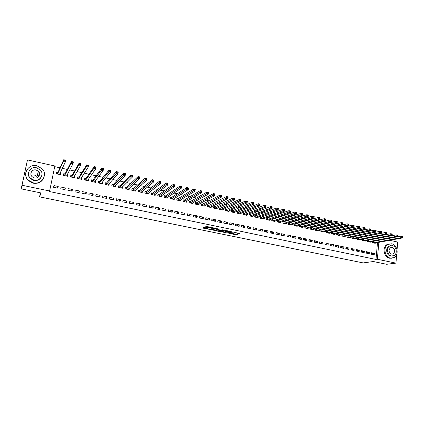 <?xml version="1.0" encoding="UTF-8"?>
<svg xmlns="http://www.w3.org/2000/svg" width="424" height="424" viewBox="0 0 424 424"><rect width="100%" height="100%" fill="white"/><g stroke="black" fill="none" stroke-linecap="round" stroke-linejoin="round"><path stroke-width="0.64" d="M229.061 233.401L236.004 234.79L240.021 233.492L234.122 232.326C235.161 232.559 235.537 232.76 235.246 232.93L231.064 232.718L232.082 233.014C233.115 233.248 233.486 233.444 233.2 233.608L229.061 233.401M37.757 174.921L38.854 176.331M204.41 227.582L203.642 227.54L202.656 227.942L203.043 228.138L210.59 229.575L214.231 228.165L213.855 227.964L206.965 226.543L204.972 226.994L208.295 227.799L209.695 227.593C211.444 227.545 212.472 227.762 212.79 228.239L210.389 229.172C208.677 229.225 207.654 229.013 207.325 228.536L207.712 228.382L207.331 228.186L204.41 227.582M210.59 229.575L210.664 229.066L210.59 229.575M49.73 191.017L22.016 185.246L27.47 159.917L54.866 165.996L49.491 191.537L375.993 259.44L377.339 259.25L378.849 242.305M396.657 254.527L395.947 263.124L386.688 264.284L373.3 261.523L363.14 262.912L39.543 196.847L41.08 192.973L21.2 188.871L22.016 185.246M395.947 263.124L377.339 259.25M220.438 231.594L228.213 233.189L232.114 231.859L224.222 230.227L220.438 231.594M218.673 231.35L211.592 229.776L215.249 228.377L216.033 228.414L219.33 229.22L217.809 229.787L218.174 229.983L220.872 230.418L222.473 229.829L223.278 229.999L219.447 231.393L218.673 231.35L218.715 231.054M40.381 192.83L39.543 196.847M65.01 189.676L65.349 187.996L61.083 187.09L60.743 188.775L65.01 189.676M64.93 173.941L63.785 173.692L63.452 175.361L67.692 176.283L68.025 174.619L67.284 174.455M79.092 192.639L79.421 190.97L75.218 190.084L74.889 191.754L79.092 192.639M78.965 177.015L77.836 176.766L77.513 178.424L81.689 179.336L82.012 177.677L81.45 177.555M92.973 195.565L93.285 193.906L89.146 193.031L88.828 194.69L92.973 195.565M92.792 180.041L91.679 179.797L91.367 181.446L95.485 182.341L95.797 180.698L95.411 180.613M106.647 198.443L106.954 196.794L102.873 195.93L102.566 197.584L106.647 198.443M106.424 183.02L105.327 182.781L105.02 184.419L109.079 185.304L109.164 183.624M120.125 201.283L120.421 199.646L116.399 198.792L116.102 200.435L120.125 201.283M119.854 185.961L118.773 185.723L118.476 187.35L122.478 188.224L122.722 186.587M133.412 204.082L133.698 202.455L129.733 201.617L129.447 203.244L133.412 204.082M133.094 188.86L132.028 188.627L131.742 190.244L135.685 191.102L135.945 189.629M146.508 206.843L146.784 205.221L142.877 204.394L142.597 206.016L146.508 206.843M146.148 191.717L145.098 191.484L144.823 193.095L148.707 193.943L148.93 192.644M159.419 209.562L159.689 207.951L155.836 207.135L155.566 208.751L159.419 209.562M159.175 194.568L157.919 194.696M159.016 194.531L157.982 194.309L157.717 195.904L161.549 196.741L161.74 195.581M172.149 212.244L172.409 210.643L168.609 209.838L168.349 211.444L172.149 212.244M171.709 197.308L170.687 197.086L170.427 198.676L174.211 199.497L174.375 198.453M184.705 214.888L184.954 213.299L181.207 212.504L180.958 214.099L184.705 214.888M184.223 200.048L183.216 199.826L182.967 201.405L186.692 202.222L186.841 201.268M197.086 217.496L197.324 215.917L193.63 215.132L193.386 216.717L197.086 217.496M196.736 202.789L195.517 202.879M196.566 202.752L195.57 202.534L195.332 204.103L199.004 204.903L199.142 204.029M209.297 220.067L209.53 218.498L205.884 217.724L205.651 219.298L209.297 220.067M208.741 205.412L207.76 205.2L207.527 206.758L211.152 207.548L211.269 206.742M221.339 222.605L221.567 221.042L217.973 220.284L217.745 221.847L221.339 222.605M220.745 208.041L219.78 207.829L219.553 209.382L223.13 210.161L223.241 209.414M233.221 225.107L233.439 223.554L229.893 222.807L229.676 224.36L233.221 225.107M232.591 210.633L231.637 210.426L231.419 211.968L234.949 212.737L235.05 212.042M244.945 227.577L245.152 226.034L241.654 225.292L241.442 226.84L244.945 227.577M244.277 213.193L243.339 212.986L243.127 214.518L246.609 215.275L246.699 214.629M256.509 230.009L256.711 228.478L253.261 227.746L253.054 229.283L256.509 230.009M255.81 215.715L254.882 215.514L254.681 217.035L258.115 217.788L258.195 217.173M267.92 232.416L268.111 230.889L264.709 230.168L264.512 231.695L267.92 232.416M267.189 218.206L266.272 218.005L266.081 219.521L269.468 220.257L269.542 219.685M279.178 234.785L279.368 233.269L276.008 232.559L275.817 234.08L279.178 234.785M278.42 220.666L277.513 220.464L277.328 221.975L280.672 222.701L280.741 222.16M290.292 237.127L290.472 235.622L287.159 234.917L286.974 236.428L290.292 237.127M289.502 223.088L288.611 222.897L288.431 224.391L291.733 225.112L291.791 224.598M301.263 239.438L301.438 237.938L298.162 237.249L297.987 238.749L301.263 239.438M300.441 225.483L299.561 225.292L299.386 226.782L302.646 227.492L302.704 227.004M312.091 241.717L312.255 240.228L309.027 239.544L308.858 241.039L312.091 241.717M311.237 227.847L310.373 227.656L310.204 229.14L313.421 229.84L313.474 229.373M322.781 243.97L322.94 242.491L319.749 241.812L319.585 243.297L322.781 243.97M321.901 230.179L321.042 229.994L320.883 231.467L324.058 232.156L324.106 231.716M333.333 246.19L333.487 244.717L330.333 244.054L330.179 245.528L333.333 246.19M332.427 232.484L331.674 232.32M331.573 232.347L331.425 233.762L334.557 234.446L334.605 234.022M343.747 248.39L343.896 246.922L340.785 246.264L340.636 247.733L343.747 248.39M342.815 234.758L342.2 234.626M341.972 234.679L341.829 236.03L344.929 236.709L344.966 236.301M354.035 250.552L354.178 249.095L351.109 248.448L350.961 249.906L354.035 250.552M353.075 237.005L352.593 236.899M352.238 236.974L352.111 238.272L355.169 238.94L355.206 238.553M364.195 252.693L364.327 251.247L361.296 250.605L361.158 252.052L364.195 252.693M363.209 239.221L362.859 239.147M364.465 240.964L392.052 235.537L390.721 235.235L390.854 233.693L362.377 239.253L362.26 240.482L365.276 241.139L365.313 240.768M374.228 254.808L374.355 253.367L371.36 252.731L371.228 254.177L374.228 254.808M372.389 241.473L372.283 242.666L375.261 243.318L375.298 242.963M375.993 259.44L377.503 242.554M373.343 237.212L372.919 237.117M368.191 236.073L367.693 235.961M363.002 234.923L362.441 234.795M357.776 233.767L357.151 233.624M352.519 232.601L351.825 232.447M347.23 231.43L346.466 231.26M341.903 230.248L341.071 230.062M336.545 229.061L335.638 228.859M331.149 227.868L330.169 227.651M325.717 226.665L324.667 226.432M320.252 225.451L319.124 225.202M314.746 224.232L313.548 223.967M309.207 223.008L307.93 222.722M303.632 221.773L302.28 221.471M298.019 220.528L296.588 220.21M292.364 219.277L290.853 218.943M286.672 218.016L285.087 217.666M280.942 216.749L279.273 216.378M275.176 215.472L273.427 215.079M269.367 214.184L267.533 213.776M263.521 212.885L261.603 212.461M257.633 211.581L255.63 211.141M251.708 210.272L249.614 209.806M245.74 208.947L243.556 208.465M239.724 207.617L237.461 207.113M233.677 206.276L231.319 205.757M227.582 204.924L225.133 204.384M221.445 203.568L218.901 203.006M215.26 202.2L212.625 201.617M209.037 200.817L206.308 200.213M202.767 199.434L199.943 198.803M196.455 198.035L193.535 197.388M190.095 196.625L187.074 195.957M183.693 195.204L180.571 194.515M177.243 193.779L174.02 193.063M170.75 192.337L167.422 191.6M164.205 190.89L160.77 190.127M157.611 189.427L154.076 188.648M150.976 187.959L147.329 187.154M144.287 186.475L140.535 185.648M137.551 184.986L133.687 184.127M130.762 183.481L126.787 182.601M123.925 181.97L119.838 181.064M117.04 180.444L112.832 179.511M110.097 178.907L105.777 177.948M103.106 177.359L98.67 176.373M96.062 175.796L91.505 174.789M88.966 174.227L84.286 173.188M81.816 172.642L77.014 171.577M74.613 171.047L69.684 169.955M67.352 169.436L62.296 168.317M60.038 167.819L54.733 166.643M368.228 240.318L367.937 240.254M367.396 240.36L367.285 241.579L370.284 242.231L370.322 241.871M369.225 253.753L369.357 252.307L366.347 251.671L366.209 253.117L369.225 253.753M358.158 238.118L357.745 238.023M357.321 238.113L357.199 239.38L360.236 240.042L360.273 239.666M359.128 251.628L359.271 250.176L356.218 249.529L356.075 250.982L359.128 251.628M347.961 235.882L347.415 235.765M347.118 235.829L346.986 237.154L350.065 237.827L350.102 237.429M348.91 249.476L349.053 248.013L345.963 247.362L345.814 248.824L348.91 249.476M337.637 233.624L336.958 233.476M336.789 233.513L336.645 234.901L339.762 235.58L339.804 235.166M338.559 247.293L338.707 245.825L335.58 245.162L335.426 246.636L338.559 247.293M327.18 231.334L326.363 231.154M326.326 231.165L326.167 232.617L329.326 233.306L329.374 232.871M328.07 245.083L328.229 243.609L325.06 242.936L324.901 244.415L328.07 245.083M316.585 229.018L315.721 228.828L315.557 230.306L318.758 231.001L318.806 230.55M317.454 242.846L317.613 241.362L314.407 240.684L314.237 242.173L317.454 242.846M305.858 226.67L304.983 226.48L304.814 227.964L308.052 228.668L308.105 228.192M306.695 240.583L306.865 239.088L303.611 238.399L303.441 239.899L306.695 240.583M294.987 224.291L294.102 224.095L293.927 225.589L297.208 226.305L297.266 225.807M295.798 238.288L295.973 236.783L292.677 236.089L292.496 237.594L295.798 238.288M283.979 221.879L283.084 221.683L282.898 223.188L286.221 223.909L286.285 223.384M284.753 235.961L284.939 234.451L281.6 233.741L281.414 235.256L284.753 235.961M272.823 219.441L271.911 219.24L271.72 220.75L275.091 221.487L275.16 220.925M273.57 233.603L273.761 232.082L270.374 231.366L270.183 232.893L273.57 233.603M261.518 216.966L260.596 216.765L260.4 218.281L263.813 219.028L263.887 218.434M262.233 231.218L262.43 229.686L259 228.96L258.804 230.492L262.233 231.218M250.065 214.459L249.132 214.252L248.925 215.784L252.381 216.537L252.466 215.906M250.743 228.796L250.95 227.259L247.478 226.522L247.266 228.064L250.743 228.796M238.452 211.915L237.509 211.709L237.297 213.246L240.8 214.014L240.89 213.341M239.099 226.347L239.316 224.799L235.792 224.052L235.58 225.605L239.099 226.347M226.686 209.345L225.727 209.133L225.51 210.68L229.061 211.454L229.161 210.733M227.301 223.861L227.524 222.303L223.952 221.545L223.729 223.109L227.301 223.861M214.761 206.732L213.791 206.52L213.558 208.073L217.162 208.862L217.274 208.083M215.339 221.339L215.567 219.775L211.947 219.007L211.719 220.575L215.339 221.339M202.672 204.087L201.686 203.87L201.448 205.433L205.099 206.228L205.227 205.391M203.213 218.784L203.446 217.21L199.778 216.436L199.54 218.01L203.213 218.784M190.413 201.405L189.417 201.183L189.168 202.757L192.872 203.568L193.01 202.656M190.917 216.198L191.16 214.613L187.44 213.823L187.196 215.413L190.917 216.198M177.99 198.686L176.972 198.464L176.718 200.043L180.47 200.865L180.629 199.863M178.451 213.569L178.705 211.974L174.932 211.179L174.677 212.774L178.451 213.569M165.387 195.925L164.358 195.703L164.093 197.293L167.899 198.125L168.079 197.022M165.805 210.908L166.07 209.302L162.244 208.491L161.979 210.103L165.805 210.908M152.762 193.164L151.495 193.296M152.608 193.127L151.564 192.899L151.294 194.505L155.152 195.347L155.359 194.118M152.984 208.205L153.26 206.594L149.381 205.773L149.105 207.389L152.984 208.205M139.644 190.291L138.59 190.063L138.309 191.674L142.22 192.528L142.459 191.144M139.984 205.465L140.264 203.843L136.327 203.011L136.046 204.638L139.984 205.465M126.5 187.413L125.425 187.18L125.133 188.802L129.108 189.666L129.389 188.092M126.792 202.688L127.083 201.056L123.093 200.208L122.796 201.845L126.792 202.688M113.16 184.498L112.074 184.26L111.772 185.892L115.8 186.767L115.969 185.113M113.409 199.868L113.712 198.225L109.662 197.367L109.36 199.015L113.409 199.868M99.629 181.536L98.527 181.292L98.22 182.935L102.306 183.825L102.613 182.188L102.317 182.124M99.836 197.012L100.144 195.353L96.036 194.483L95.723 196.142L99.836 197.012M85.902 178.531L84.784 178.287L84.466 179.94L88.611 180.841L88.929 179.193L88.457 179.092M86.03 178.557L84.869 178.748L84.63 179.977M86.056 194.107L86.379 192.443L82.208 191.563L81.885 193.227L86.056 194.107M71.974 175.483L70.84 175.234L70.506 176.898L74.714 177.815L75.043 176.156L74.396 176.013M72.091 175.51L70.962 175.711L70.718 176.941M72.08 191.166L72.409 189.486L68.179 188.595L67.845 190.27L72.08 191.166M57.839 172.388L56.684 172.133L56.344 173.808L60.616 174.741L60.95 173.072L60.123 172.886M57.892 188.177L58.231 186.491L53.938 185.579L53.594 187.27L57.892 188.177M21.2 188.871L27.47 159.917M389.751 240.291L397.691 242.051L397.044 249.816M379.454 238.002L379.814 238.087M384.621 239.152L384.918 239.216M374.355 253.367L371.26 253.854M369.357 252.307L366.241 252.815M364.327 251.247L361.184 251.771M359.271 250.176L356.102 250.722M354.178 249.095L350.987 249.667M349.053 248.013L345.836 248.607M343.896 246.922L340.658 247.537M338.707 245.825L335.442 246.466M333.487 244.717L330.195 245.385M328.229 243.609L324.911 244.298M322.94 242.491L319.595 243.212M317.613 241.362L314.248 242.115M312.255 240.228L308.858 241.012M306.865 239.088L303.452 239.899M301.438 237.938L298.072 238.765M295.973 236.783L292.655 237.626M290.472 235.622L287.207 236.475M284.939 234.451L281.721 235.32M279.368 233.269L276.199 234.159M273.761 232.082L270.644 232.988M268.111 230.889L265.053 231.811M262.43 229.686L259.424 230.624M256.711 228.478L253.753 229.432M250.95 227.259L248.051 228.229M245.152 226.034L242.311 227.02M239.316 224.799L236.528 225.801M233.439 223.554L230.709 224.577M227.524 222.303L224.853 223.342M221.567 221.042L218.954 222.102M215.567 219.775L213.018 220.851M209.53 218.498L207.039 219.59M203.446 217.21L201.018 218.323M197.324 215.917L194.961 217.046M191.16 214.613L188.86 215.763M184.954 213.299L182.718 214.47M178.705 211.974L176.532 213.166M172.409 210.643L170.305 211.852M166.07 209.302L164.03 210.532M159.689 207.951L157.717 209.202M153.26 206.594L151.357 207.861M146.784 205.221L144.955 206.514M140.264 203.843L138.505 205.158M133.698 202.455L132.012 203.785M127.083 201.056L125.472 202.412M122.769 186.597L121.99 187.366M120.421 199.646L118.884 201.024M116.102 185.14L115.323 185.951M113.712 198.225L112.249 199.625M109.381 183.672L108.613 184.53M106.954 196.794L105.565 198.22M102.613 182.188L101.845 183.11M100.144 195.353L98.84 196.8M95.797 180.698L95.034 181.684M93.285 193.906L92.061 195.374M88.929 179.193L88.165 180.269M86.379 192.443L85.235 193.932M82.012 177.677L81.244 178.859M79.421 190.97L78.355 192.485M75.043 176.156L74.264 177.465M72.409 189.486L71.428 191.028M68.025 174.619L67.225 176.103M65.349 187.996L64.448 189.554M60.95 173.072L60.192 174.651M58.231 186.491L57.42 188.076M233.004 233.677L236.089 234.191L239.147 233.195M221.328 231.271L225.181 232.066M227.121 232.919L230.826 231.642L227.481 231.334L225.171 232.151C224.884 232.315 225.261 232.516 226.305 232.755L227.121 232.919M225.224 231.764L227.439 230.773M216.267 230.232L212.451 229.448M218.54 228.934L217.883 229.246M220.501 230.433L220.178 230.55M216.251 230.364C216.563 230.836 217.576 231.043 219.298 230.995L220.162 230.677L219.802 230.481L217.104 230.047L216.251 230.364L216.309 229.941M217.857 229.458L217.194 229.437L217.104 230.047L217.194 229.437L216.335 229.76M205.364 227.147L204.972 227.068M205.81 226.655L209.546 227.073M209.069 227.842L209.159 227.227L209.074 227.842M212.869 228.112L213.463 227.884M203.483 227.603L207.341 228.398M374.461 243.143L402.604 237.912L401.295 237.62L401.417 236.083L372.611 241.436M402.275 236.539L401.417 236.083L402.731 236.38L402.8 236.656L402.275 236.539L402.228 237.154L402.752 237.27L402.8 236.656M402.228 237.154L401.295 237.62L373.088 242.841M402.752 237.27L402.604 237.912M369.479 242.056L397.346 236.73L396.027 236.433L396.154 234.891L367.465 240.35M397.007 235.347L396.154 234.891L397.474 235.193L397.537 235.468L397.007 235.347L396.954 235.961L397.484 236.083L397.537 235.468M396.954 235.961L396.027 236.433L368.096 241.754M397.484 236.083L397.346 236.73M391.707 234.149L390.854 233.693L392.184 233.995L392.237 234.271L391.707 234.149L391.654 234.769L392.184 234.885L392.237 234.271M391.654 234.769L390.721 235.235L363.071 240.662M392.184 234.885L392.052 235.537M391.686 243.779L387.796 244.452C382.846 247.203 384.801 257.241 390.472 258.11L394.002 257.607C399.26 255.126 397.505 244.728 391.686 243.779M389.227 243.827L386.937 244.606C381.992 247.351 383.943 257.363 389.603 258.232L391.834 258.216M392.364 256.059L390.642 256.096C386.545 255.46 385.156 248.199 388.75 246.243L390.478 245.692M392.317 245.639L389.55 246.106C385.951 248.067 387.34 255.343 391.442 255.979L394.023 255.603C397.786 253.78 396.498 246.318 392.317 245.639M391.601 254.135L393.286 253.881C395.454 251.368 395.083 249.233 392.163 247.473L390.398 247.764C388.305 250.303 388.702 252.428 391.601 254.135L393.286 253.881M34.556 175.091L36.872 176.395L37.582 177.449M36.941 165.768C28.355 163.436 21.831 174.407 28.445 180.274L33.326 182.855C41.679 184.975 48.045 174.757 42.199 168.81L36.941 165.768M25.88 172.361C25.196 175.467 26.023 178.223 28.35 180.629L33.22 183.205C38.372 183.878 41.928 182.018 43.884 177.614M41.589 176.278C40.216 179.553 37.63 180.942 33.835 180.449L30.279 178.546C28.594 176.766 28.032 174.741 28.583 172.483M36.544 167.787C30.369 166.129 25.679 173.967 30.369 178.213L33.936 180.121C39.989 181.673 44.6 174.227 40.306 169.939L36.544 167.787M34.402 177.921C38.314 178.933 41.298 174.089 38.483 171.328L36.082 169.971C32.118 168.916 29.102 173.919 32.081 176.66L34.402 177.921M38.351 176.893L37.206 175.345M359.42 239.862L386.725 234.339L385.384 234.037L385.522 232.49L357.321 238.15M386.365 232.94L385.522 232.49L386.858 232.792L386.9 233.062L386.365 232.94L386.312 233.56L386.847 233.682L386.9 233.062M386.312 233.56L385.384 234.037L358.02 239.56M386.847 233.682L386.725 234.339M354.342 238.76L381.356 233.131L380.01 232.824L380.148 231.271L352.227 237.043M380.991 231.727L380.148 231.271L381.494 231.578L381.531 231.849L380.991 231.727L380.938 232.352L381.478 232.474L381.531 231.849M380.938 232.352L352.932 238.452M381.478 232.474L381.356 233.131M349.233 237.647L375.956 231.912L374.599 231.605L374.742 230.052L347.108 235.924M375.579 230.508L374.742 230.052L376.099 230.354L376.125 230.63L375.579 230.508L375.526 231.128L376.067 231.25L376.125 230.63M375.526 231.128L347.818 237.334M376.067 231.25L375.956 231.912M344.092 236.523L370.518 230.688L369.15 230.38L369.299 228.817L341.956 234.801M370.136 229.273L369.299 228.817L370.661 229.13L370.682 229.4L370.136 229.273L370.078 229.898L370.624 230.025L370.682 229.4M370.078 229.898L342.666 236.216M370.624 230.025L370.518 230.688M338.919 235.394L365.043 229.453L363.67 229.146L363.819 227.577L336.773 233.666M364.651 228.032L363.819 227.577L365.191 227.889L364.651 228.032L364.592 228.663L365.138 228.785L365.202 228.16M364.592 228.663L337.483 235.082M365.138 228.785L365.043 229.453M333.714 234.26L359.531 228.213L358.148 227.9L358.296 226.331L331.552 232.527M359.128 226.787L358.296 226.331L359.679 226.644L359.128 226.787L359.064 227.418L359.621 227.54L359.679 226.914M359.064 227.418L332.268 233.947M359.621 227.54L359.531 228.213M328.473 233.121L353.976 226.962L352.588 226.649L352.741 225.075L326.3 231.382M353.568 225.531L352.741 225.075L354.135 225.388L353.568 225.531L353.505 226.162L354.061 226.289L354.125 225.658M353.505 226.162L327.021 232.803M354.061 226.289L353.976 226.962M323.199 231.97L348.39 225.706L346.986 225.388L347.145 223.808L321.016 230.232M347.966 224.264L347.145 223.808L348.549 224.126L347.966 224.264L347.903 224.9L348.464 225.022L348.528 224.391M347.903 224.9L321.742 231.652M348.464 225.022L348.39 225.706M317.894 230.815L342.762 224.439L341.352 224.121L341.511 222.536L315.695 229.071M342.332 222.992L341.511 222.536L342.926 222.854L342.762 224.439L342.894 223.119L342.332 222.992L342.263 223.628L342.831 223.755M342.263 223.628L316.421 230.492M342.894 223.119L342.926 222.854M312.552 229.649L337.096 223.162L335.67 222.844L335.84 221.254L310.341 227.9M336.656 221.71L335.84 221.254L337.26 221.572L337.096 223.162L337.223 221.837L336.656 221.71L336.587 222.346L337.154 222.473M336.587 222.346L311.073 229.326M337.223 221.837L337.26 221.572M307.177 228.478L331.388 221.879L329.957 221.556L330.126 219.961L304.957 226.729M330.937 220.416L330.126 219.961L331.557 220.284L331.388 221.879L331.51 220.544L330.937 220.416L330.868 221.052L331.441 221.185M330.868 221.052L305.688 228.154M301.766 227.301L325.643 220.586L324.201 220.257L324.376 218.657L299.529 225.542M325.181 219.113L324.376 218.657L325.817 218.985L325.643 220.586L325.759 219.245L325.181 219.113L325.113 219.754L325.69 219.886M325.113 219.754L300.266 226.973M296.323 226.114L319.855 219.282L318.403 218.954L318.583 217.348L294.071 224.354M319.383 217.804L318.583 217.348L320.035 217.676L319.855 219.282L319.966 217.936L319.383 217.804L319.314 218.45L319.897 218.577M319.314 218.45L294.812 225.785M290.843 224.916L314.03 217.968L312.567 217.639L312.748 216.028L288.58 223.157M313.548 216.484L312.748 216.028L314.211 216.362L314.03 217.968L314.131 216.616L313.548 216.484L313.474 217.13L314.062 217.263M313.474 217.13L289.322 224.588M285.326 223.718L308.163 216.648L306.69 216.314L306.875 214.703L283.046 221.948M307.67 215.159L306.875 214.703L308.349 215.032L308.163 216.648L308.259 215.291L307.67 215.159L307.596 215.805L308.184 215.938M307.596 215.805L283.794 223.384M279.771 222.505L302.254 215.318L300.77 214.984L300.961 213.362L277.481 220.734M301.75 213.818L300.961 213.362L302.439 213.696L302.254 215.318L302.344 213.956L301.75 213.818L301.671 214.47L302.264 214.602M301.671 214.47L278.234 222.171M274.185 221.286L296.302 213.977L294.807 213.638L294.998 212.016L271.879 219.515M295.788 212.472L294.998 212.016L296.493 212.355L296.302 213.977L296.381 212.609L295.788 212.472L295.708 213.124L296.307 213.256M295.708 213.124L272.632 220.952M268.556 220.061L290.308 212.625L288.802 212.286L288.998 210.659L266.24 218.286M289.778 211.115L288.998 210.659L290.504 210.998L290.308 212.625L290.382 211.253L289.778 211.115L289.703 211.767L290.302 211.905M289.703 211.767L266.993 219.722M262.891 218.826L284.271 211.269L282.755 210.924L282.956 209.292L261.725 216.934L260.559 217.046M283.73 209.748L282.956 209.292L284.472 209.636L284.271 211.269L284.34 209.885L283.73 209.748L283.651 210.405L284.26 210.537M283.651 210.405L261.322 218.482M278.171 209.165L278.25 208.507L277.641 208.369L277.556 209.027L278.171 209.165L278.192 209.901L276.66 209.557L276.867 207.914L278.393 208.258L278.192 209.901L257.198 217.554M277.641 208.369L276.867 207.914L256.017 215.684L254.845 215.8M277.556 209.027L255.608 217.242M251.49 216.272L272.065 208.518L270.528 208.173L249.858 215.986M271.418 207.643L272.038 207.781L272.118 207.124L271.503 206.986L271.418 207.643L270.528 208.173L270.74 206.53L250.266 214.427L249.089 214.544M271.503 206.986L270.74 206.53L272.277 206.875L272.038 207.781M245.713 215.079L265.896 207.129L264.348 206.779L244.07 214.724M265.238 206.25L265.859 206.387L265.943 205.73L265.323 205.587L265.238 206.25L264.348 206.779L264.56 205.131L244.478 213.161L243.297 213.283M265.323 205.587L264.56 205.131L266.108 205.481L265.859 206.387M239.857 213.807L259.684 205.73L258.121 205.38L258.343 203.727L238.654 211.883L237.467 212.011M259.101 204.183L258.343 203.727L259.901 204.077L259.684 205.73L259.721 204.32L259.101 204.183L259.011 204.845L259.636 204.983M259.011 204.845L238.24 213.452M234 212.53L253.425 204.32L251.851 203.971L252.079 202.306L232.787 210.601L231.594 210.733M252.826 202.762L252.079 202.306L253.647 202.661L253.425 204.32L253.457 202.905L252.826 202.762L252.741 203.43L253.367 203.573M252.741 203.43L232.373 212.175M228.101 211.21L247.118 202.905L245.538 202.545L245.766 200.881L226.882 209.308L225.685 209.445M246.514 201.336L245.766 200.881L247.346 201.236L247.118 202.905L247.144 201.48L246.514 201.336L246.418 202.004L247.054 202.147M246.418 202.004L226.469 210.887M222.171 209.949L240.768 201.474L239.173 201.114L239.406 199.444L220.936 208.009L219.733 208.152M240.148 199.9L239.406 199.444L241.002 199.805L240.768 201.474L240.79 200.043L240.148 199.9L240.058 200.568L240.694 200.711M240.058 200.568L220.522 209.594M216.192 208.65L234.371 200.033L232.765 199.672L233.004 197.992L214.947 206.7L213.744 206.843M233.741 198.448L233.004 197.992L234.61 198.358L234.371 200.033L234.382 198.596L233.741 198.448L233.645 199.121L234.287 199.264M233.645 199.121L214.533 208.285M210.177 207.336L227.927 198.58L226.31 198.215L226.549 196.535L208.915 205.38L207.707 205.529M227.28 196.99L226.549 196.535L228.165 196.9L227.927 198.58L227.932 197.139L227.28 196.99L227.184 197.663L227.831 197.812M227.184 197.663L208.507 206.976M204.119 206.016L221.434 197.118L219.802 196.752L220.051 195.067L202.847 204.055L201.633 204.209M220.777 195.522L220.051 195.067L221.678 195.432L221.434 197.118L221.429 195.665L220.777 195.522L220.676 196.195L221.328 196.344M220.676 196.195L202.434 205.651M198.019 204.686L214.894 195.644L213.251 195.279L213.5 193.583L196.63 202.741L196.323 204.32M214.221 194.038L213.5 193.583L215.143 193.953L214.894 195.644L214.878 194.187L214.221 194.038L214.12 194.717L214.777 194.865M214.12 194.717L196.392 204.31M214.878 194.187L215.143 193.953M191.876 203.35L208.306 194.166L206.647 193.789L206.907 192.093L190.583 201.374L189.358 201.538M207.617 192.549L206.907 192.093L208.56 192.464L208.306 194.166L208.279 192.697L207.617 192.549L207.516 193.227L208.179 193.376M207.516 193.227L190.169 202.979M208.279 192.697L208.56 192.464M185.924 202.052L185.966 201.776M185.691 201.999L201.665 192.666L199.996 192.295L200.255 190.588L184.403 200.011L183.157 200.186M200.965 191.044L200.255 190.588L201.925 190.964L201.665 192.666L201.633 191.192L200.965 191.044L200.859 191.728L201.527 191.876M200.859 191.728L183.974 201.628M201.633 191.192L201.925 190.964M179.718 200.7L179.765 200.393M179.458 200.584L194.976 191.16L193.296 190.784L193.561 189.072L178.165 198.644L176.914 198.829M194.261 189.528L193.561 189.072L195.241 189.454L194.976 191.16L194.934 189.682L194.261 189.528L194.155 190.212L194.828 190.365M194.155 190.212L177.736 200.266M194.934 189.682L195.241 189.454M173.469 199.338L173.522 198.994M173.188 199.275L188.235 189.645L186.544 189.263L186.814 187.546L171.884 197.266L170.628 197.457M187.509 188.002L186.814 187.546L188.505 187.933L188.235 189.645L188.187 188.155L187.509 188.002L187.403 188.691L188.081 188.844M187.403 188.691L171.45 198.898M188.187 188.155L188.505 187.933M167.173 197.966L167.236 197.589M166.876 197.902L181.446 188.113L179.739 187.731L180.014 186.009L165.535 195.899L164.295 196.079M180.703 186.465L180.014 186.009L181.716 186.396L181.446 188.113L181.387 186.618L180.703 186.465L180.592 187.154L181.276 187.307M180.592 187.154L165.122 197.52M181.387 186.618L181.716 186.396M160.834 196.582L160.903 196.164M160.516 196.513L174.598 186.576L172.881 186.189L173.162 184.461L159.079 194.526L158.751 196.132M173.845 184.917L173.162 184.461L174.879 184.848L174.598 186.576L174.534 185.071L173.845 184.917L173.734 185.606L174.423 185.76M173.734 185.606L158.815 196.121M174.534 185.071L174.879 184.848M154.453 195.194L154.532 194.727M154.113 195.119L167.703 185.023L165.975 184.631L166.261 182.898L152.667 193.121L152.333 194.733M166.939 183.353L166.261 182.898L167.989 183.29L167.703 185.023L167.628 183.513L166.939 183.353L166.823 184.048L167.517 184.202M166.823 184.048L152.396 194.722M167.628 183.513L167.989 183.29M148.029 193.794L148.114 193.275M147.663 193.715L160.754 183.459L159.011 183.062L159.302 181.329L146.312 191.669L145.029 191.892M159.975 181.779L159.302 181.329L161.046 181.721L160.754 183.459L160.675 181.938L159.975 181.779L159.859 182.474L160.558 182.633M159.859 182.474L145.872 193.323M160.675 181.938L161.046 181.721M141.552 192.379L141.653 191.807M141.166 192.295L153.753 181.88L151.993 181.483L152.29 179.739L139.809 190.249L138.516 190.477M152.958 180.195L152.29 179.739L154.05 180.136L153.753 181.88L153.663 180.354L152.958 180.195L152.836 180.894L153.541 181.053M152.836 180.894L139.363 191.902M153.663 180.354L154.05 180.136M135.033 190.959L135.145 190.323M131.758 190.249L131.954 189.062M134.625 190.869L146.699 180.29L144.923 179.893L145.225 178.144L133.253 188.812L131.97 189.046M145.888 178.594L145.225 178.144L147.001 178.546L146.699 180.29L146.598 178.758L145.888 178.594L145.766 179.299L146.476 179.458M145.766 179.299L132.807 190.477M146.598 178.758L147.001 178.546M128.472 189.528L128.594 188.818M125.17 188.812L125.34 187.647M128.037 189.433L139.586 178.69L137.8 178.287L138.107 176.532L126.654 187.366L125.387 187.609M138.759 176.988L138.107 176.532L139.893 176.935L139.586 178.69L139.475 177.147L138.759 176.988L138.637 177.688L139.353 177.852M138.637 177.688L126.209 189.035M139.475 177.147L139.893 176.935M121.858 188.086L122.001 187.297M118.535 187.366L118.683 186.231M121.402 187.991L132.421 177.078L130.619 176.67L130.931 174.911L120.008 185.913L118.752 186.157M131.578 175.361L130.931 174.911L132.733 175.319L132.421 177.078L132.299 175.525L131.578 175.361L131.451 176.066L132.171 176.23M131.451 176.066L119.557 187.588M132.299 175.525L132.733 175.319M115.201 186.639L115.36 185.744M111.851 185.908L111.973 184.806M114.719 186.534L125.197 175.451L123.384 175.043L123.702 173.273L113.314 184.445L112.074 184.694M124.338 173.729L123.702 173.273L125.515 173.686L125.197 175.451L125.064 173.893L124.338 173.729L124.211 174.434L124.937 174.598M124.211 174.434L112.864 186.125M125.064 173.893L125.515 173.686M108.491 185.177L108.677 184.17M105.12 184.44L105.216 183.38M107.988 185.065L117.92 173.814L116.091 173.4L116.415 171.625L106.572 182.972L105.348 183.226M117.045 172.08L116.415 171.625L118.243 172.038L117.92 173.814L117.777 172.245L117.045 172.08L116.913 172.791L117.649 172.955M116.913 172.791L106.117 184.657M117.777 172.245L118.243 172.038M101.733 183.703L101.951 182.564M98.342 182.961L98.405 181.949M101.204 183.587L110.585 172.16L108.74 171.747L109.069 169.966L99.778 181.483L98.569 181.742M109.694 170.416L109.069 169.966L110.913 170.384L110.585 172.16L110.431 170.586L109.694 170.416L109.562 171.126L110.298 171.296M109.562 171.126L99.322 183.179M110.431 170.586L110.913 170.384M94.928 182.219L95.135 180.969M91.51 181.472L91.542 180.523M94.372 182.097L103.186 170.496L101.331 170.077L101.665 168.291L92.936 179.988L91.743 180.253M102.279 168.741L101.665 168.291L103.52 168.71L103.186 170.496L103.027 168.911L102.279 168.741L102.147 169.457L102.889 169.627M102.147 169.457L92.48 181.684M103.027 168.911L103.52 168.71M88.075 180.725L88.229 179.41M84.625 179.103L84.869 178.748M87.492 180.597L95.734 168.816L93.858 168.392L94.202 166.606L85.961 178.52L85.584 180.184M94.812 167.056L94.202 166.606L96.073 167.029L95.734 168.816L95.559 167.22L94.812 167.056L94.674 167.772L95.421 167.941M94.674 167.772L93.858 168.392L85.637 180.173M95.559 167.22L96.073 167.029M81.17 179.22L81.27 177.842M77.698 178.467L77.942 177.237L77.656 177.698M80.565 179.087L88.218 167.125L86.332 166.701L86.682 164.904L79.103 176.956L77.942 177.237M87.28 165.349L86.682 164.904L88.568 165.328L88.218 167.125L88.038 165.524L87.28 165.349L87.143 166.07L87.895 166.24M87.143 166.07L86.332 166.701L78.641 178.668M88.038 165.524L88.568 165.328M74.216 177.704L74.253 176.257M70.623 176.315L70.962 175.711M73.58 177.566L80.645 165.418L78.742 164.989L79.097 163.187L72.027 175.472L71.645 177.147M79.691 163.638L79.097 163.187L81 163.616L80.645 165.418L80.454 163.807L79.691 163.638L79.548 164.358L80.311 164.528M79.548 164.358L78.742 164.989L71.698 177.131M80.454 163.807L81 163.616M67.209 176.177L67.458 174.942L67.178 174.662M63.685 175.409L63.934 174.174L63.526 174.974M66.547 176.034L73.013 163.701L71.094 163.267L71.455 161.459L65.063 173.888L63.934 174.174M72.038 161.91L71.455 161.459L73.373 161.894L73.013 163.701L72.806 162.079L72.038 161.91L71.895 162.631L72.663 162.805M71.895 162.631L71.094 163.267L64.596 175.61M72.806 162.079L73.373 161.894M60.15 174.64L60.404 173.4L60.044 173.05M56.604 173.867L56.853 172.626L56.36 173.718M59.466 174.492L65.317 161.968L63.383 161.533L63.748 159.716L57.966 172.329L56.853 172.626M64.326 160.166L63.748 159.716L65.683 160.155L65.317 161.968L65.1 160.341L64.326 160.166L64.178 160.892L64.951 161.067M64.178 160.892L63.383 161.533L57.494 174.063M65.1 160.341L65.683 160.155M236.089 234.191L236.004 234.79M235.315 234.149L235.23 234.748M228.276 232.739L228.213 233.189M220.846 231.446L220.798 231.785M227.561 230.799L227.481 231.334M225.266 231.541L225.176 232.145L225.255 231.546M212.016 229.617L211.963 229.972M217.894 229.172L217.809 229.787M219.515 230.91L219.447 231.393M207.373 228.192L207.325 228.536M209.753 227.116L209.684 227.598M208.385 227.184L208.295 227.799M205.417 226.814L205.359 227.195M209.864 229.23L209.822 229.532M203.096 227.762L203.043 228.138M373.454 241.394L373.327 242.825M373.295 241.41L373.162 242.841M368.467 240.302L368.334 241.738M368.308 240.318L368.175 241.754M363.447 239.2L363.31 240.641M363.289 239.221L363.151 240.657M358.391 238.097L358.254 239.539M358.238 238.113L358.1 239.555M353.309 236.984L353.166 238.431M353.155 237L353.012 238.447M348.194 235.861L348.051 237.313M348.04 235.882L347.892 237.334M343.048 234.737L342.899 236.195M342.894 234.753L342.746 236.21M337.864 233.603L337.716 235.06M337.711 233.619L337.562 235.082M332.649 232.463L332.496 233.926M332.501 232.479L332.347 233.942M327.402 231.313L327.249 232.781M327.254 231.329L327.095 232.797M322.123 230.158L321.964 231.631M321.975 230.174L321.816 231.647M316.808 228.992L316.643 230.471M316.659 229.013L316.5 230.492M311.46 227.821L311.296 229.304M311.311 227.842L311.147 229.32M306.075 226.644L305.905 228.128M305.932 226.665L305.762 228.149M300.658 225.457L300.484 226.946M300.515 225.478L300.34 226.967M295.205 224.264L295.03 225.759M295.062 224.285L294.887 225.78M289.714 223.061L289.534 224.561M289.576 223.082L289.396 224.582M284.191 221.853L284.006 223.353M284.048 221.874L283.868 223.379M278.632 220.634L278.441 222.139M278.489 220.66L278.303 222.165M273.029 219.409L272.839 220.92M272.892 219.436L272.701 220.946M267.396 218.174L267.205 219.69M267.258 218.201L267.067 219.717M261.725 216.934L261.529 218.455M261.587 216.961L261.391 218.477M256.017 215.684L255.81 217.21M255.879 215.71L255.677 217.231M250.266 214.427L250.059 215.954M250.133 214.454L249.927 215.98M244.478 213.161L244.272 214.692M244.346 213.187L244.139 214.719M238.654 211.883L238.442 213.42M238.521 211.91L238.309 213.447M232.787 210.601L232.569 212.143M232.659 210.627L232.442 212.17M226.882 209.308L226.66 210.855L226.882 209.308M226.755 209.334L226.538 210.882M220.936 208.009L220.713 209.557L220.936 208.009M220.814 208.036L220.586 209.583M214.952 206.695L214.724 208.253L214.947 206.7M214.83 206.727L214.602 208.279M208.926 205.375L208.693 206.939L208.915 205.38M208.804 205.407L208.571 206.965M202.858 204.05L202.619 205.614L202.847 204.055M202.736 204.077L202.502 205.645M196.747 202.709L196.508 204.278L196.736 202.72M190.334 202.948L190.583 201.374L190.35 202.937M190.482 201.395L190.233 202.969M184.403 200.011L184.154 201.586M184.286 200.038L184.037 201.617M178.165 198.644L177.91 200.229M178.054 198.676L177.799 200.261M171.884 197.266L171.625 198.856L171.858 197.282M171.773 197.303L171.513 198.888M165.27 197.489L165.535 195.899L165.296 197.478M165.45 195.92L165.185 197.51M159.186 194.489L158.921 196.089M152.773 193.084L152.502 194.69M146.312 191.669L146.036 193.28M146.211 191.706L145.936 193.312M139.809 190.249L139.528 191.86M139.703 190.281L139.422 191.897M133.253 188.812L132.972 190.429M133.152 188.85L132.871 190.466M126.654 187.366L126.363 188.993M126.559 187.403L126.267 189.024M120.008 185.913L119.711 187.541M119.913 185.951L119.616 187.578M113.314 184.445L113.012 186.078M113.219 184.488L112.922 186.12M106.572 182.972L106.265 184.61M106.477 183.009L106.175 184.647M99.778 181.483L99.47 183.126M99.688 181.525L99.38 183.168M92.936 179.988L92.623 181.636M92.851 180.025L92.533 181.673M86.046 178.478L85.728 180.131M79.103 176.956L78.779 178.615M79.018 176.999L78.694 178.658M72.107 175.43L71.778 177.089M65.063 173.888L64.729 175.552M64.983 173.93L64.649 175.594M57.966 172.329L57.627 174.004M57.892 172.377L57.547 174.047M233.28 233.052L233.232 233.391M235.315 232.4L235.272 232.707M209.763 227.121L209.695 227.593M387.796 244.452L386.937 244.606M388.75 246.243L389.55 246.106M28.445 180.274L28.35 180.629M30.279 178.546L30.369 178.213M36.872 176.395L38.483 171.328M184.382 200.017L184.133 201.596M178.144 198.655L177.889 200.234M159.159 194.505L158.894 196.1M152.746 193.1L152.476 194.701M146.28 191.69L146.004 193.296M139.777 190.265L139.496 191.876M133.221 188.834L132.935 190.45M126.617 187.387L126.331 189.009M119.971 185.935L119.674 187.562M113.277 184.472L112.975 186.104M106.53 182.998L106.223 184.636M99.735 181.509L99.428 183.152M92.893 180.014L92.58 181.663M85.998 178.509L85.68 180.163M79.055 176.988L78.732 178.647M72.064 175.462L71.73 177.121M65.015 173.919L64.681 175.589M57.918 172.367L57.574 174.041"/></g></svg>
